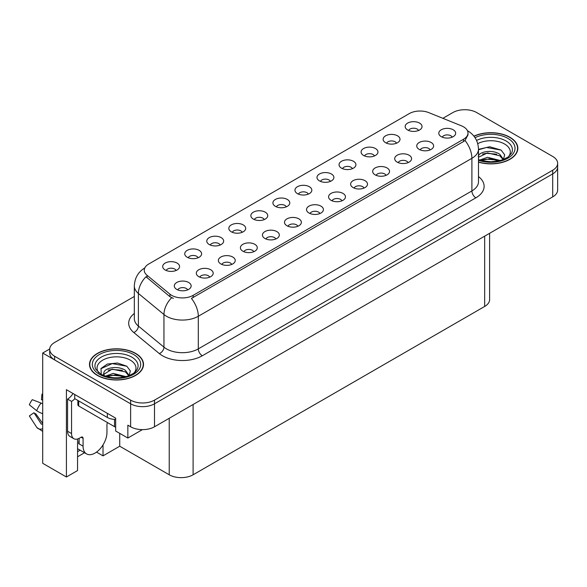 <?xml version="1.0" encoding="UTF-8"?>
<svg xmlns="http://www.w3.org/2000/svg" width="587" height="587" viewBox="0 0 587 587"><rect width="100%" height="100%" fill="white"/><g stroke="black" fill="none" stroke-linecap="round" stroke-linejoin="round"><path stroke-width="0.88" d="M308.329 194.121A5.063 2.92 0 0 0 306.972 192.697A5.063 2.92 0 0 0 301.982 191.956A5.063 2.92 0 0 0 298.453 194.121M309.364 186.725A8.438 4.872 0 0 0 298.548 186.182A8.438 4.872 0 0 0 295.753 192.235A8.438 4.872 0 0 0 297.426 193.615A8.438 4.872 0 0 0 311.037 192.235A8.438 4.872 0 0 0 309.364 186.725M286.287 206.844A5.063 2.92 0 0 0 284.93 205.421A5.063 2.92 0 0 0 279.94 204.68A5.063 2.92 0 0 0 276.411 206.844M287.314 199.448A8.438 4.872 0 0 0 276.499 198.905A8.438 4.872 0 0 0 273.703 204.966A8.438 4.872 0 0 0 275.384 206.338A8.438 4.872 0 0 0 288.995 204.966A8.438 4.872 0 0 0 287.314 199.448M264.245 219.575A5.063 2.92 0 0 0 262.888 218.151A5.063 2.92 0 0 0 257.898 217.41A5.063 2.92 0 0 0 254.369 219.575M265.273 212.178A8.438 4.872 0 0 0 254.457 211.636A8.438 4.872 0 0 0 251.662 217.689A8.438 4.872 0 0 0 253.342 219.068A8.438 4.872 0 0 0 266.953 217.689A8.438 4.872 0 0 0 265.273 212.178M408.082 162.628A5.063 2.92 0 0 0 406.725 161.205A5.063 2.92 0 0 0 401.735 160.464A5.063 2.92 0 0 0 398.199 162.628M409.11 155.232A8.438 4.872 0 0 0 398.294 154.689A8.438 4.872 0 0 0 395.499 160.743A8.438 4.872 0 0 0 397.172 162.122A8.438 4.872 0 0 0 410.783 160.743A8.438 4.872 0 0 0 409.11 155.232M341.957 200.805A5.063 2.92 0 0 0 340.592 199.382A5.063 2.92 0 0 0 335.603 198.641A5.063 2.92 0 0 0 332.073 200.805M342.984 193.409A8.438 4.872 0 0 0 332.169 192.866A8.438 4.872 0 0 0 329.373 198.92A8.438 4.872 0 0 0 331.046 200.299A8.438 4.872 0 0 0 344.657 198.92A8.438 4.872 0 0 0 342.984 193.409M418.546 130.49A5.063 2.92 0 0 0 417.188 129.067A5.063 2.92 0 0 0 412.199 128.326A5.063 2.92 0 0 0 408.662 130.49M419.573 123.094A8.438 4.872 0 0 0 408.757 122.551A8.438 4.872 0 0 0 405.962 128.604A8.438 4.872 0 0 0 407.635 129.984A8.438 4.872 0 0 0 421.246 128.604A8.438 4.872 0 0 0 419.573 123.094M363.999 188.082A5.063 2.92 0 0 0 362.634 186.651A5.063 2.92 0 0 0 357.644 185.91A5.063 2.92 0 0 0 354.115 188.082M365.026 180.679A8.438 4.872 0 0 0 354.21 180.136A8.438 4.872 0 0 0 351.415 186.196A8.438 4.872 0 0 0 353.088 187.576A8.438 4.872 0 0 0 366.699 186.196A8.438 4.872 0 0 0 365.026 180.679M430.124 149.898A5.063 2.92 0 0 0 428.767 148.474A5.063 2.92 0 0 0 423.777 147.733A5.063 2.92 0 0 0 420.241 149.898M431.151 142.502A8.438 4.872 0 0 0 420.336 141.959A8.438 4.872 0 0 0 417.54 148.019A8.438 4.872 0 0 0 419.213 149.392A8.438 4.872 0 0 0 432.824 148.019A8.438 4.872 0 0 0 431.151 142.502M198.12 257.752A5.063 2.92 0 0 0 196.762 256.328A5.063 2.92 0 0 0 191.773 255.587A5.063 2.92 0 0 0 188.236 257.752M199.147 250.356A8.438 4.872 0 0 0 188.332 249.813A8.438 4.872 0 0 0 185.536 255.866A8.438 4.872 0 0 0 187.209 257.245A8.438 4.872 0 0 0 200.82 255.866A8.438 4.872 0 0 0 199.147 250.356M253.782 251.713A5.063 2.92 0 0 0 252.425 250.289A5.063 2.92 0 0 0 247.435 249.548A5.063 2.92 0 0 0 243.906 251.713M254.809 244.317A8.438 4.872 0 0 0 243.994 243.766A8.438 4.872 0 0 0 241.198 249.827A8.438 4.872 0 0 0 242.871 251.207A8.438 4.872 0 0 0 256.482 249.827A8.438 4.872 0 0 0 254.809 244.317M374.462 155.944A5.063 2.92 0 0 0 373.105 154.52A5.063 2.92 0 0 0 368.115 153.779A5.063 2.92 0 0 0 364.578 155.944M375.489 148.548A8.438 4.872 0 0 0 364.674 148.005A8.438 4.872 0 0 0 361.878 154.058A8.438 4.872 0 0 0 363.551 155.438A8.438 4.872 0 0 0 377.162 154.058A8.438 4.872 0 0 0 375.489 148.548M209.698 277.159A5.063 2.92 0 0 0 208.341 275.736A5.063 2.92 0 0 0 203.351 274.995A5.063 2.92 0 0 0 199.815 277.159M210.726 269.763A8.438 4.872 0 0 0 199.91 269.22A8.438 4.872 0 0 0 197.115 275.281A8.438 4.872 0 0 0 198.788 276.66A8.438 4.872 0 0 0 212.399 275.281A8.438 4.872 0 0 0 210.726 269.763M386.041 175.352A5.063 2.92 0 0 0 384.683 173.928A5.063 2.92 0 0 0 379.694 173.187A5.063 2.92 0 0 0 376.157 175.352M387.068 167.955A8.438 4.872 0 0 0 376.252 167.412A8.438 4.872 0 0 0 373.457 173.466A8.438 4.872 0 0 0 375.13 174.845A8.438 4.872 0 0 0 388.741 173.466A8.438 4.872 0 0 0 387.068 167.955M275.824 238.982A5.063 2.92 0 0 0 274.467 237.559A5.063 2.92 0 0 0 269.477 236.818A5.063 2.92 0 0 0 265.948 238.982M276.851 231.586A8.438 4.872 0 0 0 266.036 231.043A8.438 4.872 0 0 0 263.24 237.097A8.438 4.872 0 0 0 264.92 238.476A8.438 4.872 0 0 0 278.531 237.097A8.438 4.872 0 0 0 276.851 231.586M396.504 143.213A5.063 2.92 0 0 0 395.146 141.79A5.063 2.92 0 0 0 390.157 141.049A5.063 2.92 0 0 0 386.62 143.213M397.531 135.817A8.438 4.872 0 0 0 386.716 135.274A8.438 4.872 0 0 0 383.92 141.335A8.438 4.872 0 0 0 385.593 142.707A8.438 4.872 0 0 0 399.204 141.335A8.438 4.872 0 0 0 397.531 135.817M319.908 213.529A5.063 2.92 0 0 0 318.55 212.105A5.063 2.92 0 0 0 313.561 211.364A5.063 2.92 0 0 0 310.031 213.529M320.942 206.132A8.438 4.872 0 0 0 310.119 205.589A8.438 4.872 0 0 0 307.324 211.65A8.438 4.872 0 0 0 309.004 213.022A8.438 4.872 0 0 0 322.615 211.65A8.438 4.872 0 0 0 320.942 206.132M330.378 181.398A5.063 2.92 0 0 0 329.013 179.967A5.063 2.92 0 0 0 324.024 179.226A5.063 2.92 0 0 0 320.495 181.398M331.406 173.994A8.438 4.872 0 0 0 320.59 173.451A8.438 4.872 0 0 0 317.794 179.512A8.438 4.872 0 0 0 319.467 180.891A8.438 4.872 0 0 0 333.078 179.512A8.438 4.872 0 0 0 331.406 173.994M297.866 226.259A5.063 2.92 0 0 0 296.508 224.836A5.063 2.92 0 0 0 291.519 224.095A5.063 2.92 0 0 0 287.99 226.259M298.893 218.863A8.438 4.872 0 0 0 288.078 218.32A8.438 4.872 0 0 0 285.282 224.373A8.438 4.872 0 0 0 286.962 225.753A8.438 4.872 0 0 0 300.573 224.373A8.438 4.872 0 0 0 298.893 218.863M231.74 264.436A5.063 2.92 0 0 0 230.383 263.013A5.063 2.92 0 0 0 225.393 262.272A5.063 2.92 0 0 0 221.857 264.436M232.768 257.04A8.438 4.872 0 0 0 221.952 256.497A8.438 4.872 0 0 0 219.156 262.55A8.438 4.872 0 0 0 220.829 263.93A8.438 4.872 0 0 0 234.44 262.55A8.438 4.872 0 0 0 232.768 257.04M352.42 168.667A5.063 2.92 0 0 0 351.055 167.244A5.063 2.92 0 0 0 346.066 166.503A5.063 2.92 0 0 0 342.537 168.667M353.447 161.271A8.438 4.872 0 0 0 342.632 160.728A8.438 4.872 0 0 0 339.836 166.781A8.438 4.872 0 0 0 341.509 168.161A8.438 4.872 0 0 0 355.12 166.781A8.438 4.872 0 0 0 353.447 161.271M187.657 289.89A5.063 2.92 0 0 0 186.292 288.466A5.063 2.92 0 0 0 181.302 287.725A5.063 2.92 0 0 0 177.773 289.89M188.684 282.494A8.438 4.872 0 0 0 177.868 281.951A8.438 4.872 0 0 0 175.073 288.004A8.438 4.872 0 0 0 176.746 289.384A8.438 4.872 0 0 0 190.357 288.004A8.438 4.872 0 0 0 188.684 282.494M242.204 232.298A5.063 2.92 0 0 0 240.846 230.874A5.063 2.92 0 0 0 235.857 230.133A5.063 2.92 0 0 0 232.327 232.298M243.231 224.902A8.438 4.872 0 0 0 232.415 224.359A8.438 4.872 0 0 0 229.62 230.412A8.438 4.872 0 0 0 231.293 231.792A8.438 4.872 0 0 0 244.904 230.412A8.438 4.872 0 0 0 243.231 224.902M220.162 245.028A5.063 2.92 0 0 0 218.804 243.598A5.063 2.92 0 0 0 213.815 242.857A5.063 2.92 0 0 0 210.278 245.028M221.189 237.625A8.438 4.872 0 0 0 210.373 237.082A8.438 4.872 0 0 0 207.578 243.143A8.438 4.872 0 0 0 209.251 244.522A8.438 4.872 0 0 0 222.862 243.143A8.438 4.872 0 0 0 221.189 237.625M452.166 137.175A5.063 2.92 0 0 0 450.809 135.751A5.063 2.92 0 0 0 445.819 135.01A5.063 2.92 0 0 0 442.29 137.175M453.193 129.778A8.438 4.872 0 0 0 442.378 129.235A8.438 4.872 0 0 0 439.582 135.289A8.438 4.872 0 0 0 441.255 136.668A8.438 4.872 0 0 0 454.874 135.289A8.438 4.872 0 0 0 453.193 129.778M176.078 270.475A5.063 2.92 0 0 0 174.713 269.051A5.063 2.92 0 0 0 169.731 268.31A5.063 2.92 0 0 0 166.194 270.475M177.105 263.079A8.438 4.872 0 0 0 166.29 262.536A8.438 4.872 0 0 0 163.494 268.597A8.438 4.872 0 0 0 165.167 269.976A8.438 4.872 0 0 0 178.778 268.597A8.438 4.872 0 0 0 177.105 263.079M463.539 126.836A15.196 8.768 0 0 0 461.514 125.853L428.752 112.609A15.196 8.768 0 0 0 409.293 113.592L148.709 264.033A15.196 8.768 0 0 0 144.263 270.24A15.196 8.768 0 0 0 147.007 275.266L169.951 294.182A15.196 8.768 0 0 0 193.138 295.356L463.539 139.244A15.196 8.768 0 0 0 467.993 133.036A15.196 8.768 0 0 0 463.539 126.836M49.704 348.994L42.697 353.036L130.63 403.805A16.884 9.744 0 0 0 154.506 403.805L552.705 173.906A16.884 9.744 0 0 0 557.65 167.016A16.884 9.744 0 0 1 552.705 173.906L154.506 403.805A16.884 9.744 0 0 1 130.63 403.805L54.635 359.926A16.884 9.744 0 0 1 49.69 353.036L49.69 349.36A16.884 9.744 0 0 0 54.635 356.258L130.63 400.129A16.884 9.744 0 0 0 154.506 400.129L552.705 170.23A16.884 9.744 0 0 0 557.65 163.34A16.884 9.744 0 0 0 552.705 156.45L476.71 112.572A16.884 9.744 0 0 0 452.834 112.572L442.877 118.325M465.41 109.725L464.134 109.725M77.55 438.995L77.55 470.561L66.412 476.996L66.412 389.702L115.668 418.142L115.668 431.005L127.849 438.034L127.849 425.171L130.63 426.778A16.884 9.744 0 0 0 154.506 426.778L552.705 196.88A16.884 9.744 0 0 0 557.65 189.99L557.65 163.34M142.399 429.633L127.849 438.034M66.412 476.996L42.697 463.304L42.697 353.036M489.609 233.303L489.609 299.561A16.884 9.744 180 0 1 484.671 306.451L193.101 474.788A16.884 9.744 180 0 1 169.225 474.788L119.726 446.215L119.726 433.345M119.726 446.215L103.019 455.864L103.019 444.909M96.517 452.107L103.019 455.864M77.55 456.781L84.543 452.746M77.55 451.697A18.006 10.397 120 0 0 80.052 450.148M478.486 162.159A27.009 15.592 0 0 0 517.844 148.291A27.009 15.592 0 0 0 509.934 137.27A27.009 15.592 0 0 0 473.914 136.14M135.604 353.381A27.009 15.592 0 0 0 106.174 350.006A27.009 15.592 0 0 0 89.495 364.41A27.009 15.592 0 0 0 97.405 375.438A27.009 15.592 0 0 0 126.843 378.813A27.009 15.592 0 0 0 143.514 364.41A27.009 15.592 0 0 0 135.604 353.381M89.782 365.84A27.009 15.592 0 0 0 89.686 366.244M467.993 133.036L467.993 134.9L465.014 140.462L463.539 141.533L191.428 298.416A19.694 11.373 60 0 1 198.311 316.261A22.504 12.995 180 0 1 166.481 316.261A22.504 12.995 180 0 1 163.956 314.522L138.393 293.449A22.504 12.995 180 0 1 134.328 285.994L134.328 318.616A22.504 12.995 0 0 0 138.393 326.071L163.956 347.144A22.504 12.995 0 0 0 166.481 348.883A22.504 12.995 0 0 0 198.311 348.883L471.897 190.929A22.504 12.995 0 0 0 478.486 181.743L478.486 149.12A22.504 12.995 180 0 1 471.897 158.307A19.694 11.373 -120 0 0 465.014 140.462M173.363 298.416L169.951 296.692L145.987 276.734A19.694 13.171 129.5 0 0 138.393 293.449L138.393 326.071A5.628 3.764 -50.5 0 1 133.785 332.528A28.132 16.245 180 0 1 134.328 313.465M134.328 296.464L54.635 342.47A16.884 9.744 0 0 0 49.69 349.36M143.331 366.244A27.009 15.592 0 0 0 143.235 365.84M517.653 150.133A27.009 15.592 0 0 0 517.565 149.722M83.083 438.379L81.094 437.227A2.81 1.622 -60 0 1 82.503 437.088A2.81 1.622 -60 0 1 83.083 438.379L83.083 446.186A16.884 9.744 120 0 0 86.582 453.92A16.884 9.744 120 0 0 95.021 453.083A16.884 9.744 120 0 0 106.959 432.406L106.959 424.599A2.81 1.622 -60 0 1 107.538 422.633M79.106 443.434L78.709 443.662L79.106 443.889L79.106 438.364M78.709 443.662A16.884 9.744 -60 0 1 79.106 439.905M42.697 423.895A6.193 4.923 -37.9 0 0 42.521 423.946L41.816 424.181A0.565 0.448 142.1 0 1 41.281 424.041L33.973 412.727A7.719 4.454 120 0 0 35.734 413.747L42.697 423.41M42.697 400.195A7.719 4.454 120 0 0 41.486 399.71L42.697 399.776M33.973 412.727L29.35 415.934L36.658 427.241A6.193 4.923 -37.9 0 0 36.856 427.519A6.193 4.923 -37.9 0 0 42.521 428.811L42.697 428.752M42.697 403.893A6.193 1.152 37.7 0 0 41.061 403.064L32.307 399.674A12.943 7.47 120 0 0 29.35 404.803L36.658 410.687A6.193 1.152 -157.7 0 0 42.521 413.644L42.697 413.71M42.697 394.148L41.948 394.112L41.486 399.71M81.094 437.227L79.502 438.151A11.256 6.501 -60 0 1 73.874 438.709L69.897 436.412A11.256 6.501 -60 0 1 67.564 431.254L67.564 399.101A11.256 6.501 120 0 0 72.993 393.503M74.82 398.69A11.256 6.501 -60 0 1 71.548 401.398L67.564 399.101M73.874 438.709A11.256 6.501 -60 0 1 71.548 433.558L71.548 401.398M107.355 413.336L107.355 417.474A11.256 6.494 0 0 0 115.668 419.375M74.725 394.501L74.725 398.639L107.355 417.474M477.752 143.646A19.474 11.241 180 0 1 504.607 144.02A19.474 11.241 180 0 1 508.445 156.766M503.301 159.943L504.681 154.807L501.107 150.074L489.705 146.765L478.486 149.362M474.039 136.294A26.731 15.431 180 0 1 509.736 137.38A26.731 15.431 180 0 1 517.565 148.291A26.731 15.431 180 0 1 478.486 161.975M479.733 160.053L487.54 157.294L500.337 160.53M481.201 160.493L489.969 158.695L498.679 160.933M478.486 159.246A12.723 7.345 0 0 0 478.706 159.693M478.251 156.406C479.168 151.336 493.08 149.325 499.831 154.33L503.499 159.488M478.486 157.257L487.452 152.928L499.831 155.79L503.147 159.627M478.486 149.795L486.542 147.476L501.173 150.118M482.485 154.051L486.542 153.317L496.69 154.183M482.499 159.884L486.542 159.15L496.697 160.024M98.895 372.877A19.474 11.241 180 0 1 105.3 358.892A19.474 11.241 180 0 1 130.277 360.132A19.474 11.241 180 0 1 134.115 372.877M128.971 376.062L130.351 370.925L126.785 366.185L117.488 363.015L107.326 364.043L101.03 368.467L101.228 374.117M135.406 353.499A26.731 15.431 180 0 1 143.235 364.41A26.731 15.431 180 0 1 126.733 378.666A26.731 15.431 180 0 1 97.603 375.32A26.731 15.431 180 0 1 89.782 364.41A26.731 15.431 180 0 1 106.276 350.153A26.731 15.431 180 0 1 135.406 353.499M105.403 376.172L113.218 373.413L126.014 376.649M106.871 376.612L115.639 374.807L124.349 377.052M103.319 375.394L103.921 372.525A12.723 7.345 0 0 0 103.789 373.596A12.723 7.345 0 0 0 104.376 375.812M103.921 372.525C104.838 367.455 118.75 365.444 125.501 370.448L129.169 375.607M103.848 374.308L112.117 369.157L125.501 371.909L128.817 375.746M77.88 400.459L77.88 404.839A2.81 1.622 0 0 0 78.709 405.991L114.516 426.661A2.81 1.622 0 0 0 115.668 427.065M100.883 368.724L112.212 363.595L126.843 366.229M108.155 370.17L112.212 369.428L122.36 370.302M108.169 376.003L112.212 375.269L122.367 376.142M552.705 196.88L552.705 170.23M154.506 426.778L154.506 400.129M130.63 426.778L130.63 400.129M193.101 474.788L193.101 404.494M484.671 306.451L484.671 236.157M169.225 474.788L169.225 418.282M147.007 275.266L147.007 277.776M169.951 294.182L169.951 296.692M193.138 295.356L193.138 297.646M463.539 139.244L463.539 141.533M202.288 355.773A5.628 3.251 60 0 1 198.311 348.883L198.311 316.261L471.897 158.307L471.897 190.929A5.628 3.251 60 0 0 475.874 197.819L202.288 355.773A28.132 16.245 180 0 1 162.504 355.773A28.132 16.245 180 0 1 159.348 353.601L133.785 332.528M171.631 297.734A19.694 13.171 129.5 0 0 163.956 314.522L163.956 347.144A5.628 3.764 -50.5 0 1 159.348 353.601M478.486 176.584A28.132 16.245 180 0 1 475.874 197.819M54.635 356.258L54.635 359.926M83.083 446.186L79.106 443.889M41.061 403.064A19.246 11.116 120 0 0 36.658 410.687M42.697 413.211A17.639 10.184 120 0 0 42.521 413.644M71.548 433.558L67.564 431.254M476.578 140.447A21.558 12.444 180 0 1 506.082 140.983A21.558 12.444 180 0 1 511.629 153.075L508.276 156.898L503.14 159.627L497.475 161.168L490.849 161.748L482.389 160.794L478.486 159.613M475.052 137.703A24.199 13.971 180 0 1 507.946 138.415A24.199 13.971 180 0 1 509.942 156.861A24.199 13.971 180 0 1 478.486 160.31M95.71 369.186A21.558 12.444 180 0 1 105.675 355.142A21.558 12.444 180 0 1 131.752 357.101A21.558 12.444 180 0 1 137.299 369.186L136.734 370.184C134.893 371.776 137.211 371.718 128.81 375.746C118.669 378.975 109.336 378.439 100.803 374.146L95.71 369.186M133.616 354.533A24.199 13.971 180 0 1 133.616 374.286A24.199 13.971 180 0 1 99.394 374.286A24.199 13.971 180 0 1 99.394 354.533A24.199 13.971 180 0 1 133.616 354.533M114.516 426.661L114.516 419.36M78.709 405.991L78.709 400.936M478.486 149.12C478.104 141.027 474.553 134.959 467.817 130.916L467.443 130.703M144.996 267.789C138.261 271.832 134.709 277.9 134.328 285.994M86.582 453.92L77.55 448.703M42.697 431.379L36.856 427.519M517.565 148.291L517.565 150.536M143.235 364.41L143.235 366.655M89.782 364.41L89.782 366.655"/></g></svg>

